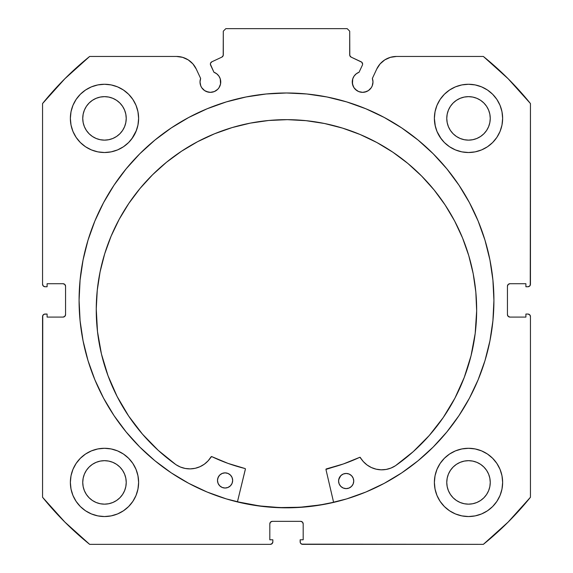 <?xml version="1.0" encoding="UTF-8"?>
<svg xmlns="http://www.w3.org/2000/svg" width="573" height="573" viewBox="0 0 573 573"><rect width="100%" height="100%" fill="white"/><g stroke="black" fill="none" stroke-linecap="round" stroke-linejoin="round"><path stroke-width="0.86" d="M222.904 56.204L223.298 54.85A2.528 2.528 0 0 1 221.844 57.135L211.845 61.798A2.528 2.528 0 0 0 210.62 65.157L213.93 72.241A10.364 10.364 0 0 1 220.741 81.982L220.261 78.866L218.872 76.037L216.687 73.759L213.93 72.241L210.391 64.197L210.542 63.223L211.845 61.798L221.844 57.135L223.198 55.552L223.298 31.178L225.826 28.65L347.174 28.65L349.702 31.178L349.802 55.552L351.156 57.135L361.749 62.192L362.616 64.09A2.528 2.528 0 0 1 362.38 65.157L359.07 72.241L356.313 73.759L354.128 76.037L352.739 78.866L352.452 84.002L354.007 87.741L355.289 89.309L358.655 91.558L362.623 92.346L366.584 91.558L368.382 90.598L371.24 87.741L372.199 85.95L372.987 81.982A10.364 10.364 0 0 1 362.623 92.346A10.364 10.364 0 0 1 352.259 81.982L353.047 85.95M384.791 59.879L380.107 63.897L376.733 69.061L372.364 78.437A10.364 10.364 0 0 1 372.987 81.982L372.364 78.437L376.733 69.061L380.107 63.897L384.791 59.879L390.414 57.329L396.523 56.455L483.354 56.455L508.151 78.752L530.448 103.555L530.448 284.222L529.703 286.013L527.919 286.751L525.899 286.751L525.899 283.721L509.97 283.721L508.179 284.459L507.442 286.249L507.442 314.563L508.179 316.346L509.97 317.091L525.899 317.091L525.899 314.054L527.919 314.054L529.703 314.792L530.448 316.583L530.448 497.257L508.151 522.053L483.354 544.35L302.68 544.35L300.889 543.612L300.345 542.789L300.152 539.802L303.181 539.802L303.181 523.872L302.444 522.089L300.653 521.344L272.347 521.344L270.556 522.089L269.819 523.872L269.819 539.802L272.848 539.802L272.848 541.822L272.111 543.612L270.32 544.35L89.646 544.35L64.849 522.053L42.552 497.257L42.552 316.583L42.746 315.616L44.114 314.248L47.101 314.054L47.101 317.091L63.03 317.091L64.821 316.346L65.558 314.563L65.558 286.249L64.821 284.459L63.03 283.721L47.101 283.721L47.101 286.751L45.081 286.751L43.297 286.013L42.552 284.222L42.552 103.555L64.849 78.752L89.646 56.455L176.477 56.455L182.586 57.329L188.209 59.879L192.893 63.897L196.267 69.061L200.636 78.437L200.013 81.982L200.801 85.95L201.76 87.741L204.618 90.598L206.416 91.558L210.377 92.346L214.345 91.558L217.711 89.309L218.993 87.741L220.548 84.002L220.741 81.982A10.364 10.364 0 0 1 210.377 92.346A10.364 10.364 0 0 1 200.636 78.437L196.267 69.061L192.893 63.897L188.209 59.879L182.586 57.329L176.477 56.455L89.646 56.455A313.467 313.467 0 0 0 42.552 103.555L42.552 284.222A2.528 2.528 0 0 0 45.081 286.751L47.101 286.751L47.101 283.721L63.03 283.721A2.528 2.528 0 0 1 65.558 286.249L64.821 284.459M79.081 300.402A207.419 207.419 0 0 1 286.5 92.984A207.419 207.419 0 0 1 493.919 300.402L492.916 280.075L489.929 259.941L484.987 240.194L478.126 221.028L469.423 202.627L458.959 185.172L446.833 168.82L433.167 153.736L418.082 140.07L401.737 127.944L384.275 117.479L365.875 108.777L346.708 101.915L326.968 96.973L306.827 93.986L286.5 92.984L266.173 93.986L246.032 96.973L226.292 101.915L207.125 108.777L188.725 117.479L171.263 127.944L154.918 140.07L139.833 153.736L126.167 168.82L114.041 185.172L103.577 202.627L94.874 221.028L88.013 240.194L83.071 259.941L80.084 280.075L79.081 300.402L80.084 320.737L83.071 340.871L88.013 360.61L94.874 379.777L103.577 398.178L114.041 415.64L126.167 431.985L139.833 447.069L154.918 460.742L171.263 472.868L188.725 483.333L207.125 492.035L226.292 498.89L246.032 503.839L266.173 506.826L286.5 507.821L306.827 506.826L326.968 503.839L346.708 498.89L365.875 492.035L384.275 483.333L401.737 472.868L418.082 460.742L433.167 447.069L446.833 431.985L458.959 415.64L469.423 398.178L478.126 379.777L484.987 360.61L489.929 340.871L492.916 320.737L493.919 300.402A207.419 207.419 0 0 1 286.5 507.821A207.419 207.419 0 0 1 79.081 300.402M434.384 482.416A34.129 34.129 0 0 1 468.513 448.287A34.129 34.129 0 0 1 502.636 482.416A34.129 34.129 0 0 1 468.513 516.545A34.129 34.129 0 0 1 434.384 482.416L435.043 489.07L436.984 495.473L440.136 501.375L444.383 506.546L449.554 510.794L455.449 513.945L461.852 515.886L468.513 516.545L475.167 515.886L481.571 513.945L487.473 510.794L492.644 506.546L496.884 501.375L500.043 495.473L501.984 489.07L502.636 482.416L501.984 475.755L500.043 469.359L496.884 463.457L492.644 458.285L487.473 454.038L481.571 450.887L475.167 448.945L468.513 448.287L461.852 448.945L455.449 450.887L449.554 454.038L444.383 458.285L440.136 463.457L436.984 469.359L435.043 475.755L434.384 482.416L435.043 489.07M138.616 482.416A34.129 34.129 0 0 1 104.487 516.545A34.129 34.129 0 0 1 70.364 482.416L71.016 489.07L72.957 495.473L76.116 501.375L80.356 506.546L85.527 510.794L91.429 513.945L97.833 515.886L104.487 516.545L111.148 515.886L117.551 513.945L123.446 510.794L128.617 506.546L132.864 501.375L136.016 495.473L137.957 489.07L138.616 482.416L137.957 475.755L136.016 469.359L132.864 463.457L128.617 458.285L123.446 454.038L117.551 450.887L111.148 448.945L104.487 448.287L97.833 448.945L91.429 450.887L85.527 454.038L80.356 458.285L76.116 463.457L72.957 469.359L71.016 475.755L70.364 482.416A34.129 34.129 0 0 1 104.487 448.287A34.129 34.129 0 0 1 138.616 482.416L137.957 489.07M500.043 131.453L501.984 125.05L502.636 118.389A34.129 34.129 0 0 1 468.513 152.518A34.129 34.129 0 0 1 434.384 118.389L435.043 125.05L436.984 131.453L440.136 137.355L444.383 142.527L449.554 146.767L455.449 149.918L461.852 151.866L468.513 152.518L475.167 151.866L481.571 149.918L487.473 146.767L492.644 142.527L496.884 137.355L500.043 131.453L501.984 125.05L502.636 118.389L501.984 111.735L500.043 105.332L496.884 99.43L492.644 94.258L487.473 90.018L481.571 86.86L475.167 84.919L468.513 84.267L461.852 84.919L455.449 86.86L449.554 90.018L444.383 94.258L440.136 99.43L436.984 105.332L435.043 111.735L434.384 118.389L435.344 126.44M138.616 118.389A34.129 34.129 0 0 1 104.487 152.518A34.129 34.129 0 0 1 70.364 118.389L71.016 125.05L72.957 131.453L76.116 137.355L80.356 142.527L85.527 146.767L91.429 149.918L97.833 151.866L104.487 152.518L111.148 151.866L117.551 149.918L123.446 146.767L128.617 142.527L132.864 137.355L136.016 131.453L137.957 125.05L138.616 118.389L137.957 111.735L136.016 105.332L132.864 99.43L128.617 94.258L123.446 90.018L117.551 86.86L111.148 84.919L104.487 84.267L97.833 84.919L91.429 86.86L85.527 90.018L80.356 94.258L76.116 99.43L72.957 105.332L71.016 111.735L70.364 118.389A34.129 34.129 0 0 1 104.487 84.267A34.129 34.129 0 0 1 138.616 118.389L137.957 125.05M125.809 122.636L126.232 118.389A21.738 21.738 0 0 1 104.487 140.134A21.738 21.738 0 0 1 82.748 118.389A21.738 21.738 0 0 1 104.487 96.651A21.738 21.738 0 0 1 126.232 118.389L125.809 122.636L124.57 126.712L122.565 130.472L119.864 133.767L116.57 136.467L112.809 138.48L108.727 139.712L104.487 140.134L100.246 139.712L96.171 138.48L92.411 136.467L89.116 133.767L86.408 130.472L84.403 126.712L83.164 122.636L82.748 118.389L83.164 114.149L84.403 110.073L86.408 106.313L89.116 103.018L92.411 100.318L96.171 98.305L100.246 97.066L104.487 96.651L108.727 97.066L112.809 98.305L116.57 100.318L119.864 103.018L122.565 106.313L124.57 110.073L125.809 114.149L126.232 118.389L125.809 114.149M489.836 122.636L490.252 118.389A21.738 21.738 0 0 1 468.513 140.134A21.738 21.738 0 0 1 446.768 118.389A21.738 21.738 0 0 1 468.513 96.651A21.738 21.738 0 0 1 490.252 118.389L489.836 122.636L488.597 126.712L486.592 130.472L483.884 133.767L480.589 136.467L476.829 138.48L472.754 139.712L468.513 140.134L464.273 139.712L460.191 138.48L456.43 136.467L453.136 133.767L450.435 130.472L448.43 126.712L447.191 122.636L446.768 118.389L447.191 114.149L448.43 110.073L450.435 106.313L453.136 103.018L456.43 100.318L460.191 98.305L464.273 97.066L468.513 96.651L472.754 97.066L476.829 98.305L480.589 100.318L483.884 103.018L486.592 106.313L488.597 110.073L489.836 114.149L490.252 118.389L489.836 114.149M125.809 486.656L126.232 482.416A21.738 21.738 0 0 1 104.487 504.154A21.738 21.738 0 0 1 82.748 482.416A21.738 21.738 0 0 1 104.487 460.678A21.738 21.738 0 0 1 126.232 482.416L125.809 486.656L124.57 490.732L122.565 494.492L119.864 497.787L116.57 500.494L112.809 502.5L108.727 503.739L104.487 504.154L100.246 503.739L96.171 502.5L92.411 500.494L89.116 497.787L86.408 494.492L84.403 490.732L83.164 486.656L82.748 482.416L83.164 478.176L84.403 474.093L86.408 470.34L89.116 467.045L92.411 464.338L96.171 462.332L100.246 461.093L104.487 460.678L108.727 461.093L112.809 462.332L116.57 464.338L119.864 467.045L122.565 470.34L124.57 474.093L125.809 478.176L126.232 482.416L125.809 478.176M489.836 486.656L490.252 482.416A21.738 21.738 0 0 1 468.513 504.154A21.738 21.738 0 0 1 446.768 482.416A21.738 21.738 0 0 1 468.513 460.678A21.738 21.738 0 0 1 490.252 482.416L489.836 486.656L488.597 490.732L486.592 494.492L483.884 497.787L480.589 500.494L476.829 502.5L472.754 503.739L468.513 504.154L464.273 503.739L460.191 502.5L456.43 500.494L453.136 497.787L450.435 494.492L448.43 490.732L447.191 486.656L446.768 482.416L447.191 478.176L448.43 474.093L450.435 470.34L453.136 467.045L456.43 464.338L460.191 462.332L464.273 461.093L468.513 460.678L472.754 461.093L476.829 462.332L480.589 464.338L483.884 467.045L486.592 470.34L488.597 474.093L489.836 478.176L490.252 482.416L489.836 478.176M223.298 54.85L223.298 31.178L225.826 28.65L347.174 28.65L349.702 31.178L349.702 54.85A2.528 2.528 0 0 0 351.156 57.135L361.155 61.798A2.528 2.528 0 0 1 362.38 65.157L359.07 72.241A10.364 10.364 0 0 0 352.259 81.982M361.155 61.798L361.749 62.192M354.007 87.741L356.864 90.598M358.655 91.558L362.623 92.346M364.643 92.146L368.382 90.598L371.24 87.741L372.199 85.95M372.787 84.002L372.987 81.982M376.733 69.061A21.831 21.831 0 0 1 396.523 56.455L483.354 56.455A313.467 313.467 0 0 1 530.448 103.555L530.254 285.189M508.179 284.459L507.442 286.249A2.528 2.528 0 0 1 509.97 283.721L525.899 283.721L525.899 286.751L527.919 286.751A2.528 2.528 0 0 0 530.448 284.222M507.442 314.563L508.179 316.346L509.97 317.091A2.528 2.528 0 0 1 507.442 314.563L507.442 286.249M509.97 317.091L525.899 317.091L525.899 314.054L527.919 314.054A2.528 2.528 0 0 1 530.448 316.583L530.448 497.257A313.467 313.467 0 0 1 483.354 544.35L301.713 544.157M303.181 523.872L302.444 522.089L300.653 521.344A2.528 2.528 0 0 1 303.181 523.872L303.181 539.802L300.152 539.802L300.152 541.822A2.528 2.528 0 0 0 302.68 544.35M272.347 521.344L270.556 522.089L269.819 523.872A2.528 2.528 0 0 1 272.347 521.344L300.653 521.344M272.655 542.789L271.287 544.157M269.819 523.872L269.819 539.802L272.848 539.802L272.848 541.822A2.528 2.528 0 0 1 270.32 544.35L89.646 544.35L64.849 522.053M89.646 544.35A313.467 313.467 0 0 1 42.552 497.257L42.746 315.616M63.03 317.091L64.821 316.346L65.558 314.563A2.528 2.528 0 0 1 63.03 317.091L47.101 317.091L47.101 314.054L45.081 314.054A2.528 2.528 0 0 0 42.552 316.583M63.997 283.914L63.03 283.721M201.76 87.741L204.618 90.598L208.357 92.146M210.377 92.346L214.345 91.558L217.711 89.309L218.993 87.741L220.548 84.002L220.261 78.866M210.542 63.223L211.05 62.385M349.702 54.85L350.096 56.204M71.016 489.07L72.957 495.473M91.429 450.887L85.527 454.038M71.016 125.05L72.957 131.453M91.429 149.918L97.833 151.866M131.811 138.838L136.431 130.415M91.429 86.86L85.527 90.018M436.984 131.453L441.189 138.838M475.167 151.866L481.571 149.918M490.159 144.776L492.644 142.527M487.473 90.018L481.571 86.86L475.167 84.919M490.159 508.795L492.644 506.546M500.043 495.473L501.984 489.07M487.473 454.038L481.571 450.887L475.167 448.945M117.551 149.918L123.446 146.767M434.384 118.389A34.129 34.129 0 0 1 468.513 84.267A34.129 34.129 0 0 1 502.636 118.389M137.957 475.755L136.016 469.359M440.136 501.375L441.418 503.166M123.446 90.018L124.592 90.813M124.57 110.073L122.565 106.313L119.864 103.018L116.57 100.318L112.809 98.305M108.727 97.066L104.487 96.651L100.246 97.066M96.171 98.305L92.411 100.318L89.116 103.018L86.408 106.313L84.403 110.073M83.164 114.149L82.748 118.389L83.164 122.636M84.403 126.712L86.408 130.472L89.116 133.767L92.411 136.467L96.171 138.48M100.246 139.712L104.487 140.134L108.727 139.712M112.809 138.48L116.57 136.467L119.864 133.767L122.565 130.472L124.57 126.712M488.597 110.073L486.592 106.313L483.884 103.018L480.589 100.318L476.829 98.305M472.754 97.066L468.513 96.651L464.273 97.066M460.191 98.305L456.43 100.318L453.136 103.018L450.435 106.313L448.43 110.073M447.191 114.149L446.768 118.389L447.191 122.636M448.43 126.712L450.435 130.472L453.136 133.767L456.43 136.467L460.191 138.48M464.273 139.712L468.513 140.134L472.754 139.712M476.829 138.48L480.589 136.467L483.884 133.767L486.592 130.472L488.597 126.712M132.864 501.375L131.582 503.166M123.446 454.038L124.291 454.618M124.57 474.093L122.565 470.34L119.864 467.045L116.57 464.338L112.809 462.332M108.727 461.093L104.487 460.678L100.246 461.093M96.171 462.332L92.411 464.338L89.116 467.045L86.408 470.34L84.403 474.093M83.164 478.176L82.748 482.416L83.164 486.656M84.403 490.732L86.408 494.492L89.116 497.787L92.411 500.494L96.171 502.5M100.246 503.739L104.487 504.154L108.727 503.739M112.809 502.5L116.57 500.494L119.864 497.787L122.565 494.492L124.57 490.732M488.597 474.093L486.592 470.34L483.884 467.045L480.589 464.338L476.829 462.332M472.754 461.093L468.513 460.678L464.273 461.093M460.191 462.332L456.43 464.338L453.136 467.045L450.435 470.34L448.43 474.093M447.191 478.176L446.768 482.416L447.191 486.656M448.43 490.732L450.435 494.492L453.136 497.787L456.43 500.494L460.191 502.5M464.273 503.739L468.513 504.154L472.754 503.739M476.829 502.5L480.589 500.494L483.884 497.787L486.592 494.492L488.597 490.732M65.558 286.249L65.558 314.563M80.084 320.737L83.071 340.871M154.918 460.742L157.561 462.869M176.477 56.455A21.831 21.831 0 0 1 196.267 69.061M333.593 502.277A207.29 207.29 0 0 1 237.444 501.805L259.476 505.923L279.753 507.585L300.094 507.248L320.3 504.92L333.593 502.277L320.3 504.92M325.944 469.416A0.509 0.509 0 0 1 326.331 468.922L343.32 463.98L359.708 457.333A173.161 173.161 0 0 1 326.331 468.922L325.944 469.416A0.509 0.509 0 0 0 325.958 469.531L333.622 502.399L325.958 469.531A0.509 0.509 0 0 1 325.944 469.416L343.32 463.98L359.887 457.283L363.325 461.594L367.057 464.975L371.383 467.539L376.146 469.172L381.138 469.81L386.152 469.437L390.994 468.055L395.456 465.734L413.255 451.631L429.249 435.509L443.208 417.595L454.926 398.149L464.245 377.442L471.035 355.776L475.189 333.45L476.657 310.788A190.207 190.207 0 0 1 395.456 465.734L413.255 451.631M353.742 481.069A7.585 7.585 0 0 1 346.121 488.619A7.585 7.585 0 0 1 338.579 480.998L339.137 483.899L340.77 486.37L343.227 488.024L346.121 488.619L349.029 488.053L351.5 486.42L353.154 483.97L353.742 481.069L353.183 478.169L351.55 475.697L349.1 474.043L346.199 473.448L343.291 474.014L340.828 475.647L339.166 478.097L338.579 480.998A7.585 7.585 0 0 1 346.199 473.448A7.585 7.585 0 0 1 353.742 481.069M232.667 480.482A7.585 7.585 0 0 1 225.046 488.031A7.585 7.585 0 0 1 217.496 480.41L218.062 483.311L219.695 485.782L222.145 487.437L225.046 488.031L227.954 487.465L230.418 485.832L232.072 483.383L232.667 480.482L232.101 477.574L230.475 475.11L228.018 473.448L225.117 472.861L222.217 473.427L219.746 475.053L218.091 477.51L217.496 480.41A7.585 7.585 0 0 1 225.117 472.861A7.585 7.585 0 0 1 232.667 480.482M96.25 308.933A190.207 190.207 0 0 1 287.381 119.657A190.207 190.207 0 0 1 476.657 310.788L475.834 292.137L473.183 273.665L468.735 255.537L462.533 237.931L454.633 221.013L445.114 204.962L434.069 189.914L421.599 176.026L407.833 163.42L392.892 152.225L376.934 142.555L360.095 134.49L342.554 128.116L324.468 123.496L306.018 120.667L287.381 119.657L268.73 120.48L250.258 123.131L232.129 127.578L214.524 133.781L197.606 141.681L181.555 151.2L166.507 162.245L152.619 174.715L140.013 188.481L128.818 203.422L119.148 219.38L111.083 236.219L104.709 253.76L100.089 271.846L97.26 290.296L96.25 308.933L97.496 331.609L101.435 353.971L108.011 375.709L117.128 396.502L128.66 416.062L142.441 434.112L158.277 450.392L175.94 464.667A190.207 190.207 0 0 1 96.25 308.933L97.26 290.296M128.66 416.062L142.441 434.112L158.277 450.392L175.94 464.667L180.38 467.031L185.208 468.456L190.222 468.886L195.214 468.291L199.991 466.701L204.346 464.187L208.106 460.842L211.587 456.559L228.09 463.421L245.029 468.528A0.509 0.509 0 0 1 245.402 469.137L237.415 501.927L245.409 468.943M195.214 468.291L199.991 466.701L204.346 464.187L208.106 460.842L211.115 456.81A0.509 0.509 0 0 1 211.766 456.609A173.161 173.161 0 0 0 245.029 468.528L245.208 468.614M471.035 355.776L475.189 333.45M434.069 189.914L421.599 176.026L407.833 163.42M392.892 152.225L376.934 142.555M342.554 128.116L324.468 123.496L306.018 120.667L287.381 119.657L268.73 120.48M250.258 123.131L232.129 127.578M197.606 141.681L181.555 151.2L166.507 162.245M101.435 353.971L108.011 375.709L117.128 396.502M185.208 468.456L190.222 468.886M175.94 464.667L175.947 464.653A24.832 24.832 0 0 0 211.115 456.81L211.401 456.581M211.766 456.609L228.09 463.421M360.073 457.304L363.325 461.594L367.057 464.975L371.383 467.539L376.146 469.172M386.152 469.437L390.994 468.055M232.531 478.999L232.101 477.574M226.6 473.012L225.117 472.861M218.8 476.199L217.654 478.928M220.841 486.728L222.145 487.437M227.954 487.465L229.264 486.771M230.418 485.832L232.072 483.383M346.199 473.448L343.291 474.014M340.828 475.647L338.729 479.515M341.916 487.322L343.227 488.024M349.029 488.053L350.347 487.358M352.445 485.281L353.154 483.97M395.449 465.727L395.456 465.734A24.832 24.832 0 0 1 360.36 457.533A0.509 0.509 0 0 0 359.708 457.333"/></g></svg>
